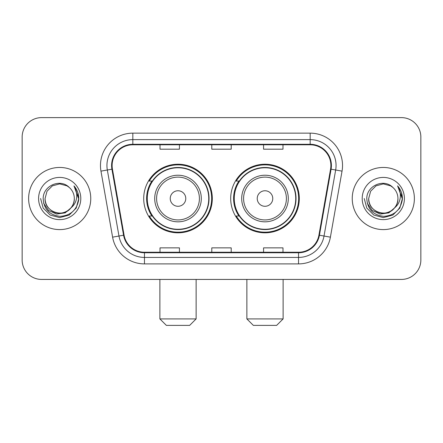 <?xml version="1.0" encoding="UTF-8"?>
<svg xmlns="http://www.w3.org/2000/svg" width="443" height="443" viewBox="0 0 443 443"><rect width="100%" height="100%" fill="white"/><g stroke="black" fill="none" stroke-linecap="round" stroke-linejoin="round"><path stroke-width="0.66" d="M230.692 198.525A34.305 34.305 0 0 0 264.997 232.824A34.305 34.305 0 0 0 299.296 198.525A34.305 34.305 0 0 0 264.997 164.22A34.305 34.305 0 0 0 230.692 198.525M143.704 198.525A34.305 34.305 0 0 0 178.003 232.824A34.305 34.305 0 0 0 212.308 198.525A34.305 34.305 0 0 0 178.003 164.22A34.305 34.305 0 0 0 143.704 198.525M151.927 215.996A31.392 31.392 0 0 1 151.927 181.049M238.915 215.996A31.392 31.392 0 0 1 238.915 181.049M22.15 137.037L22.15 260.013A19.414 19.414 0 0 0 41.564 279.428L401.436 279.428A19.414 19.414 0 0 0 420.85 260.013L420.85 137.037A19.414 19.414 0 0 0 401.436 117.617L41.564 117.617A19.414 19.414 0 0 0 22.15 137.037L22.15 260.013M28.623 198.525A31.065 31.065 0 0 0 59.689 229.59A31.065 31.065 0 0 0 90.76 198.525A31.065 31.065 0 0 0 59.689 167.454A31.065 31.065 0 0 0 28.623 198.525A31.065 31.065 0 0 0 59.689 229.59A31.065 31.065 0 0 0 90.76 198.525A31.065 31.065 0 0 0 59.689 167.454A31.065 31.065 0 0 0 28.623 198.525M352.24 198.525A31.065 31.065 0 0 0 383.311 229.59A31.065 31.065 0 0 0 414.377 198.525A31.065 31.065 0 0 0 383.311 167.454A31.065 31.065 0 0 0 352.24 198.525A31.065 31.065 0 0 0 383.311 229.59A31.065 31.065 0 0 0 414.377 198.525A31.065 31.065 0 0 0 383.311 167.454A31.065 31.065 0 0 0 352.24 198.525M112.118 165.516A20.71 20.71 0 0 1 132.828 144.8L310.172 144.8A20.71 20.71 0 0 1 330.567 169.11L318.927 235.128A20.71 20.71 0 0 1 298.532 252.244L144.468 252.244A20.71 20.71 0 0 1 124.073 235.128L112.433 169.11A20.71 20.71 0 0 1 112.118 165.516M111.597 165.516A21.231 21.231 0 0 0 111.918 169.198L123.564 235.216A21.231 21.231 0 0 0 144.468 252.759L298.532 252.759A21.231 21.231 0 0 0 319.436 235.216L331.082 169.198A21.231 21.231 0 0 0 310.172 144.285L132.828 144.285A21.231 21.231 0 0 0 111.597 165.516M100.96 171.131A32.361 32.361 0 0 1 132.828 133.149L310.172 133.149A32.361 32.361 0 0 1 342.04 171.131L330.4 237.155A32.361 32.361 0 0 1 298.532 263.895L144.468 263.895A32.361 32.361 0 0 1 112.6 237.155L100.96 171.131L107.333 170.007A25.888 25.888 0 0 1 132.828 139.623L310.172 139.623A25.888 25.888 0 0 1 335.667 170.007L324.027 236.03A25.888 25.888 0 0 1 298.532 257.422L144.468 257.422A25.888 25.888 0 0 1 118.973 236.03L107.333 170.007A25.888 25.888 0 0 1 106.94 165.516M401.436 117.617L41.564 117.617M41.564 279.428L401.436 279.428M420.85 260.013L420.85 137.037M319.436 235.216L324.027 236.03L335.667 170.007L342.04 171.131M211.793 144.8L211.793 149.186L231.207 149.186L231.207 144.8M160.012 144.8L160.012 149.186L179.432 149.186L179.432 144.8M263.568 144.8L263.568 149.186L282.988 149.186L282.988 144.8M231.207 252.244L231.207 247.858L211.793 247.858L211.793 252.244M179.432 252.244L179.432 247.858L160.012 247.858L160.012 252.244M282.988 252.244L282.988 247.858L263.568 247.858L263.568 252.244M70.897 207.922C63.133 218.416 44.3 211.704 45.064 198.525C45.258 204.04 47.7 208.26 52.374 211.189C61.494 217.031 74.817 209.34 74.319 198.525C74.119 204.04 71.683 208.26 67.004 211.189C57.889 217.031 44.566 209.34 45.064 198.525L47.024 191.21L52.374 185.855L59.689 183.895L67.004 185.855L69.274 187.472C60.298 178.064 43.015 185.811 43.176 198.525C43.835 209.207 49.494 215.148 60.159 216.356C70.664 215.597 76.855 210.015 78.738 199.621L78.765 198.525C78.71 193.724 77.115 189.51 73.975 185.883C76.362 189.798 77.204 194.012 76.501 198.525C75.814 202.362 73.948 205.491 70.897 207.922A14.63 14.63 0 0 0 74.319 198.525C74.817 209.34 61.494 217.031 52.374 211.189C47.7 208.26 45.258 204.04 45.064 198.525L47.024 191.21L52.374 185.855M74.319 198.525A14.63 14.63 0 0 0 69.274 187.472M71.832 207.136L65.226 212.85L56.571 214.058L48.608 210.453L43.63 203.265M38.591 198.525A21.098 21.098 0 0 0 59.689 219.623A21.098 21.098 0 0 0 80.792 198.525A21.098 21.098 0 0 0 59.689 177.421A21.098 21.098 0 0 0 38.591 198.525M73.975 185.883L78.76 199.079L77.868 192.744L78.76 199.079L77.868 192.744L78.76 199.079L74.119 186.043L78.76 199.079L74.119 186.043L78.765 198.525L76.213 208.06L69.23 215.043L59.689 217.602L50.153 215.043L43.17 208.06L40.612 198.525M74.119 186.043L78.76 199.09M189.654 325.383L166.358 325.383L159.884 318.91L196.127 318.91L189.654 325.383M185.772 198.525A7.769 7.769 0 0 0 178.003 190.756A7.769 7.769 0 0 0 170.239 198.525A7.769 7.769 0 0 0 178.003 206.288A7.769 7.769 0 0 0 185.772 198.525M201.305 198.525A23.302 23.302 0 0 0 178.003 175.223A23.302 23.302 0 0 0 154.707 198.525A23.302 23.302 0 0 0 178.003 221.821A23.302 23.302 0 0 0 201.305 198.525A23.302 23.302 0 0 1 178.003 221.821A23.302 23.302 0 0 1 154.707 198.525M208.747 198.525A30.744 30.744 0 0 0 178.003 167.781A30.744 30.744 0 0 0 147.264 198.525A30.744 30.744 0 0 0 178.003 229.269A30.744 30.744 0 0 0 208.747 198.525M211.66 198.525A33.657 33.657 0 0 1 149.241 215.996L152.359 215.996A31.032 31.032 0 0 0 198.536 221.793A31.032 31.032 0 0 0 198.536 175.251A31.032 31.032 0 0 0 152.359 181.049L149.241 181.049A33.657 33.657 0 0 1 211.66 198.525M276.642 325.383L253.346 325.383L246.873 318.91L283.116 318.91L276.642 325.383M272.761 198.525A7.769 7.769 0 0 0 264.997 190.756A7.769 7.769 0 0 0 257.228 198.525A7.769 7.769 0 0 0 264.997 206.288A7.769 7.769 0 0 0 272.761 198.525M288.293 198.525A23.302 23.302 0 0 0 264.997 175.223A23.302 23.302 0 0 0 241.695 198.525A23.302 23.302 0 0 0 264.997 221.821A23.302 23.302 0 0 0 288.293 198.525A23.302 23.302 0 0 1 264.997 221.821A23.302 23.302 0 0 1 241.695 198.525M295.736 198.525A30.744 30.744 0 0 0 264.997 167.781A30.744 30.744 0 0 0 234.253 198.525A30.744 30.744 0 0 0 264.997 229.269A30.744 30.744 0 0 0 295.736 198.525M298.648 198.525A33.657 33.657 0 0 1 236.23 215.996L239.347 215.996A31.032 31.032 0 0 0 285.525 221.793A31.032 31.032 0 0 0 285.525 175.251A31.032 31.032 0 0 0 239.347 181.049L236.23 181.049A33.657 33.657 0 0 1 298.648 198.525M397.936 198.525C398.434 209.34 385.111 217.031 375.996 211.189C371.317 208.26 368.881 204.04 368.681 198.525L370.641 191.21L375.996 185.855L383.311 183.895L390.626 185.855L392.891 187.472C383.915 178.064 366.632 185.811 366.793 198.525C367.452 209.207 373.117 215.148 383.782 216.356C394.281 215.597 400.472 210.015 402.355 199.621L402.388 198.525C402.333 193.724 400.738 189.51 397.598 185.883C399.985 189.798 400.826 194.012 400.118 198.525C399.436 202.362 397.57 205.491 394.519 207.922A14.63 14.63 0 0 0 397.936 198.525C397.742 204.04 395.3 208.26 390.626 211.189C381.506 217.031 368.183 209.34 368.681 198.525C368.881 204.04 371.317 208.26 375.996 211.189C385.111 217.031 398.434 209.34 397.936 198.525A14.63 14.63 0 0 0 392.891 187.472M394.519 207.922C386.756 218.416 367.923 211.704 368.681 198.525M395.449 207.136L388.843 212.85L380.194 214.058L372.225 210.453L367.253 203.265M362.208 198.525A21.098 21.098 0 0 0 383.311 219.623A21.098 21.098 0 0 0 404.409 198.525A21.098 21.098 0 0 0 383.311 177.421A21.098 21.098 0 0 0 362.208 198.525M397.598 185.883L402.377 199.079L401.491 192.744L402.377 199.079L401.491 192.744L402.377 199.079L397.742 186.043L402.377 199.079L397.742 186.043L402.388 198.525L399.83 208.06L392.847 215.043L383.311 217.602L373.77 215.043L366.787 208.06L364.235 198.525M397.742 186.043L402.377 199.09M310.172 133.149L310.172 144.285M107.333 170.007L111.918 169.198M144.468 263.895L144.468 252.759M298.532 252.759L298.532 263.895M112.6 237.155L123.564 235.216M331.082 169.198L335.667 170.007M132.828 133.149L132.828 144.285M324.027 236.03L330.4 237.155M199.411 198.525A21.402 21.402 0 0 0 178.003 177.117A21.402 21.402 0 0 0 156.6 198.525A21.402 21.402 0 0 0 178.003 219.927A21.402 21.402 0 0 0 199.411 198.525M286.399 198.525A21.402 21.402 0 0 0 264.997 177.117A21.402 21.402 0 0 0 243.589 198.525A21.402 21.402 0 0 0 264.997 219.927A21.402 21.402 0 0 0 286.399 198.525M196.127 279.428L196.127 318.91M159.884 279.428L159.884 318.91M283.116 279.428L283.116 318.91M246.873 279.428L246.873 318.91"/></g></svg>
